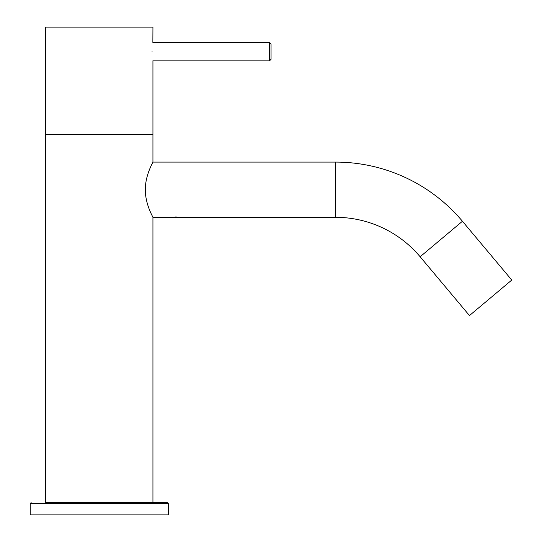<?xml version="1.0" encoding="UTF-8"?>
<svg xmlns="http://www.w3.org/2000/svg" width="542" height="542" viewBox="0 0 542 542"><rect width="100%" height="100%" fill="white"/><g stroke="black" fill="none" stroke-linecap="round" stroke-linejoin="round"><path stroke-width="0.81" d="M152.065 51.646C153.02 64.112 153.02 64.112 152.065 51.646C153.02 39.173 153.02 39.173 152.065 51.646M152.939 61.307L152.864 60.846L269.523 60.846L269.523 42.439L152.864 42.439L152.939 27.1L45.562 27.1L45.562 134.477L152.939 134.477L152.939 61.307M45.562 502.63L167.363 502.63L45.562 502.63L45.562 134.477L152.939 134.477L152.939 162.092L335.532 162.092A165.669 165.669 0 0 1 462.441 221.265L511.777 280.058L469.474 315.559L420.138 256.766A110.446 110.446 0 0 0 335.532 217.308L335.532 162.092M271.054 44.153L271.054 59.132M175.954 216.529C167.851 217.383 167.851 217.383 175.954 216.529C184.05 217.383 184.05 217.383 175.954 216.529M145.297 189.7C145.31 174.653 153.244 161.956 152.939 162.092C153.244 161.95 145.297 174.714 145.297 189.7C145.31 204.761 153.244 217.437 152.939 217.308C153.25 217.43 145.31 204.781 145.297 189.7M30.223 503.552L168.284 503.552L168.284 514.9L30.223 514.9L30.223 503.552L31.145 502.63M182.085 217.274L169.815 217.308M462.441 221.265L420.138 256.766M169.673 217.308L152.939 217.308L152.939 502.63M269.523 60.846L271.054 59.315M269.523 42.439L271.054 43.977M182.234 217.308L335.532 217.308M168.284 503.552L167.363 502.63"/></g></svg>
